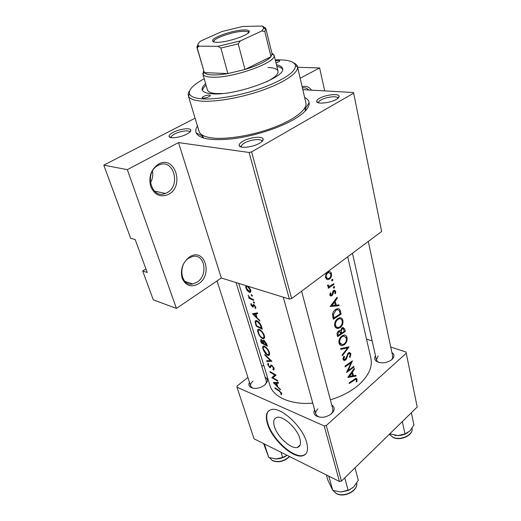 <?xml version="1.0" encoding="UTF-8"?>
<svg xmlns="http://www.w3.org/2000/svg" width="521" height="521" viewBox="0 0 521 521"><rect width="100%" height="100%" fill="white"/><g stroke="black" fill="none" stroke-linecap="round" stroke-linejoin="round"><path stroke-width="0.78" d="M302.16 86.825C305.788 85.62 308.927 86.727 311.578 90.159M308.797 90.003C306.895 88.16 304.765 87.463 302.408 87.906M189.494 256.99C204.486 246.856 213.363 274.762 198.442 283.854C191.161 287.722 185.736 285.866 182.168 278.279C180.149 269.578 182.591 262.48 189.494 256.99M197.036 282.219C208.498 275.355 204.851 253.213 192.575 256.54L188.973 258.064C177.446 264.688 180.813 286.778 192.724 283.978L197.036 282.219M158.547 164.089C174.9 154.672 184.87 186.023 168.622 194.32C160.676 197.765 154.711 195.167 150.712 186.511C148.407 176.808 151.018 169.332 158.547 164.089M167.137 192.627C181.262 185.483 173.506 158.091 158.977 165.007L158.071 165.45C143.829 172.353 151.272 199.621 165.391 193.441L167.137 192.627M152.49 171.057C153.181 175.277 152.471 179.211 150.361 182.878M173.213 132.367C179.589 128.934 190.608 127.515 190.855 130.139C190.999 131.259 189.677 132.581 186.87 134.092C180.663 137.492 169.748 138.99 169.149 136.561C168.824 135.382 170.178 133.988 173.213 132.367M189.774 132.158L189.742 132.008C189.364 129.827 180.032 131.064 174.646 133.975C172.112 135.33 170.947 136.509 171.155 137.511L169.149 136.561M319.581 98.287C325.71 94.646 339.138 93.252 339.125 96.313C339.204 97.225 338.272 98.248 336.338 99.374C330.373 102.989 317.1 104.454 316.709 101.595C316.475 100.618 317.432 99.511 319.581 98.287M337.855 98.228L337.836 98.156C337.647 95.604 326.283 96.815 321.099 99.908C319.321 100.924 318.5 101.849 318.631 102.676L318.65 102.748M242.994 141.191C249.82 137.166 262.955 135.805 263.157 139.159C263.3 140.383 262.076 141.751 259.484 143.275C252.867 147.254 239.894 148.719 239.237 145.613C238.879 144.31 240.129 142.839 242.994 141.191M261.887 141.575L261.855 141.139C261.457 138.352 250.354 139.55 244.596 142.956C242.226 144.33 241.145 145.567 241.36 146.668L241.562 147.065M331.747 404.986C334.085 406.517 334.71 408.555 333.622 411.095L331.603 413.687C326.27 417.568 321.092 418.311 316.071 415.901C313.844 414.267 313.349 412.189 314.593 409.675M331.063 414.143L332.548 412.15L332.899 409.33L301.6 291.167M391.903 352.509C393.909 353.87 394.43 355.582 393.453 357.66L391.916 359.575C386.445 363.319 381.229 363.866 376.26 361.216C374.508 359.705 374.267 357.934 375.524 355.902M391.369 360.031L392.378 358.682L392.743 356.468L368.295 241.438M265.137 377.191C267.182 378.279 267.84 379.868 267.104 381.965L264.603 385.123C259.536 388.549 254.86 389.285 250.581 387.337C248.784 386.061 248.413 384.374 249.468 382.277M265.365 384.452L266.153 383.098L266.296 380.962L236.039 282.558M304.629 97.46C307.318 98.801 308.829 100.533 309.174 102.657C309.728 107.573 304.381 113.317 293.141 119.889C278.155 128.413 253.883 136.085 233.395 138.697C211.845 140.996 199.419 139.029 196.098 132.79C195.336 130.778 195.785 128.518 197.452 126.023M305.163 111.116L305.228 107.228M274.437 426.575C277.315 436.813 291.219 449.532 297.445 447.409C300.389 446.451 301.197 443.508 299.881 438.584C297.178 428.321 283.105 415.439 276.964 417.419C273.799 418.376 272.958 421.43 274.437 426.575M267.468 423.788C271.969 439.522 293.297 459.047 302.916 455.732C307.351 454.253 308.582 449.773 306.615 442.296C302.538 426.497 280.806 406.588 271.389 409.565C266.426 411.036 265.117 415.784 267.468 423.788M268.901 410.678C266.374 413.225 266.023 417.49 267.846 423.469C272.34 439.196 293.668 458.708 303.294 455.387L305.534 454.234M273.284 382.518L280.48 389.916L280.246 389.148L277.797 386.914L276.723 383.332L278.461 383.189L278.234 382.414L273.284 382.518M273.44 370.105L274.163 368.301L271.669 365.156L271.05 365.019L269.982 366.725L269.403 366.784L268.341 365.123L268.575 364.029L268.035 363.144L267.761 364.641L269.644 367.52L270.386 367.631L271.343 365.859L271.884 365.885L273.473 367.995L272.913 369.259L273.44 370.105L274.235 369.467M263.007 348.94C263.932 351.721 265.378 353.779 267.325 355.12L268.536 355.452C269.591 355.237 269.878 354.208 269.396 352.365C268.348 349.643 266.772 347.657 264.675 346.406L263.535 346.029C262.63 346.113 262.454 347.084 263.007 348.94L263.385 348.647M257.954 332.261C258.904 335.101 260.357 337.172 262.317 338.481L263.457 338.787C264.57 338.578 264.876 337.504 264.368 335.563C263.3 332.776 261.711 330.776 259.601 329.559L258.527 329.22C257.563 329.298 257.374 330.307 257.954 332.261L258.338 331.975M251.2 295.186L252.157 296.175L252.34 295.602L251.539 294.652L251.2 295.186L251.767 294.782M249.018 298.286L253.675 300.337L253.434 299.536L250.139 298.058L248.159 295.244L249.409 297.823L248.778 297.484L249.018 298.286L249.767 297.745M251.024 303.443L250.914 304.765L252.542 306.986L253.147 307.032L253.636 305.443L254.027 305.417L255.16 306.862L255.023 307.944L255.635 308.647L255.765 307.051L253.766 304.609L253.115 304.603L252.281 306.192L251.024 303.443M347.754 377.464L356.11 376.051L355.921 375.27L353.42 375.804L352.528 372.144L354.449 369.181L354.26 368.393L347.754 377.464M350.034 357.478L350.926 353.759L349.454 352.45L348.471 352.867L345.189 359.405L344.668 359.581L343.867 358.839L344.498 356.553L343.84 356.195L342.994 359.275L344.374 360.473L345.403 360.128L346.485 358.871L348.008 354.449L349.252 353.375L350.229 354.326L349.5 357.054L350.034 357.478M338.976 343.078C339.471 344.733 340.506 345.56 342.102 345.553L344.316 344.746C346.602 342.792 347.494 340.376 346.993 337.484C346.543 335.771 345.573 334.951 344.075 335.029L342.095 335.843C339.607 337.758 338.565 340.167 338.976 343.078M334.703 325.866C335.237 327.631 336.351 328.49 338.044 328.432L340.135 327.657C342.453 325.716 343.359 323.267 342.838 320.311C342.362 318.5 341.327 317.654 339.738 317.764L337.855 318.539C335.329 320.448 334.28 322.89 334.703 325.866M331.656 280.441L332.463 280.773L332.88 279.569L332.092 279.236L331.656 280.441M328.276 288.282L333.968 284.505L333.772 283.685L329.526 286.224L328.347 285.593L328.354 285.111L327.598 285.046L327.559 285.892L328.966 286.915L328.074 287.462L328.276 288.282M330.268 292.848L329.826 295.068L331.095 296.045L332.626 294.886L333.922 291.246L335.075 291.793L334.827 293.505L335.452 293.688L335.713 291.272L334.358 290.158L333.694 290.451L332.912 291.35L332.053 294.411L331.252 295.101L330.568 294.612L330.913 293.076L330.268 292.848M349.272 383.56L355.778 379.21L356.39 379.75L356.156 381.789L356.781 381.789L357.08 379.216L356.084 378.226L349.09 382.844L349.272 383.56M330.164 306.556L339.099 305.723L338.891 304.857L336.208 305.202L335.224 301.158L337.263 298.136L337.054 297.263L330.164 306.556M333.42 287.709L334.222 288.028L334.638 286.83L333.85 286.517L333.42 287.709M275.075 388.438L278.937 390.939L280.923 392.873L280.786 394.097L281.412 394.755L281.62 393.231L278.787 390.268L274.86 387.735L275.075 388.438L275.42 388.152M325.501 277.537L327.149 279.503L329.461 279.106C331.18 277.719 331.844 275.902 331.454 273.649C331.043 272.118 330.171 271.441 328.836 271.63L327.748 272.099L325.879 274.352L325.501 277.537M341.125 314.085L340.467 311.369C340.128 309.448 339.191 308.536 337.647 308.627L335.745 309.435C333.954 310.568 332.873 312.268 332.496 314.528L333.323 319.288L341.125 314.085L340.193 313.798M337.628 336.651L345.312 331.408L344.752 329.09L343.033 327.449L342.056 327.872L340.526 330.881L339.627 330.601L338.591 330.985C337.204 332.085 336.742 333.414 337.211 334.977L337.628 336.651M342.369 355.752L349.037 346.823L340.578 348.542L340.78 349.35L347.579 348.028L342.167 354.944L342.369 355.752M353.954 367.142L353.779 366.413L348.061 370.633L352.437 360.851L344.954 366.165L345.136 366.901L351.147 362.759L346.517 372.463L353.954 367.142L353.212 366.869M252.47 313.785L259.881 321.086L259.627 320.239L257.1 318.031L255.915 314.091L257.661 313.668L257.407 312.815L252.47 313.785M253.33 302.284L254.287 303.274L254.463 302.708L253.668 301.757L253.33 302.284L253.883 301.88M245.788 285.58L245.775 287.755L247.241 290.627L249.813 292.431C250.764 292.301 251.031 291.428 250.608 289.819L248.471 286.42M262.33 329.265L261.535 326.608C260.637 323.86 259.139 321.926 257.035 320.806L255.883 320.441L255.056 321.809L256.202 326.113L262.33 329.265M261.295 342.935L267.403 346.218L266.726 343.945L264.036 340.434L263.418 340.278L262.923 341.248L260.878 339.366L260.806 341.314L261.295 342.935L261.705 342.623M266.902 361.45L271.916 361.294L264.785 354.456L265.026 355.244L270.523 360.714L266.667 360.669L266.902 361.45L267.781 360.753M277.869 381.19L277.654 380.473L272.776 377.797L276.026 375.035L269.963 371.551L270.178 372.268L274.827 375.094L271.812 377.666L277.869 381.19M238.729 283.391L269.858 385.156C273.16 397.08 290.907 405.084 312.769 403.13M330.379 399.809C341.978 396.279 351.603 391.154 359.249 384.42C368.79 375.53 372.671 366.784 370.887 358.194L347.728 256.768M289.357 299.074L249.09 152.464L251.591 151.898L291.643 298.592L289.357 299.074L221.334 277.999L176.424 308.412L153.278 299.809L142.689 270.992L147.215 272.509L135.193 239.562L130.647 238.234L103.796 165.164L195.088 118.189M249.09 152.464L178.488 142.604L221.334 277.999M341.463 481.098L339.451 481.476L324.199 425.931L326.289 425.52L341.463 481.098L417.204 407.031L406.022 352.033L390.737 347.025M372.163 340.942L366.523 339.093M324.199 425.931L236.99 387.194L237.075 386.028L247.924 377.458M261.842 366.458L263.691 365M236.99 387.194L254.02 438.793L339.451 481.476M326.289 425.52L406.295 353.147M317.934 408.861C316.104 410.541 315.387 412.254 315.798 414.006L317.53 416.259L319.816 417.223M378.142 355.908L376.409 359.842L377.666 361.717L379.151 362.551M253.017 381.112C251.031 382.766 250.249 384.407 250.673 386.041L252.014 387.702L253.427 388.334M251.591 151.898L353.661 93.187L353.472 92.517L302.818 89.664M145.926 268.966L142.689 270.992M291.643 298.592L381.659 231.474L353.661 93.187M300.168 78.248L319.64 67.951L297.621 67.294M176.424 308.412L127.332 169.657L103.796 165.164M127.332 169.657L178.488 142.604M201.803 134.789L203.789 138.137M319.64 67.951L324.681 90.895M355.276 378.539L357.08 379.216M356.208 381.567L356.781 381.789M336.605 297.947L337.263 298.136M334.534 300.956L335.224 301.158M335.218 304.909L336.208 305.202M337.028 305.104L339.099 305.723M331.844 305.651L334.541 302.115L335.316 305.306L331.102 305.423M333.837 301.906L334.541 302.115M330.249 292.887L330.913 293.076M329.786 294.391L330.568 294.612M333.466 290.633L335.713 291.272M334.827 293.505L335.452 293.688M333.127 291.018L333.922 291.246M332.782 291.643L333.453 291.832M332.424 293.023L333.121 293.225M331.89 294.671L332.626 294.886M329.858 295.199L331.805 295.765M333.453 287.813L334.222 288.028M333.766 286.589L334.638 286.83M333.004 284.238L333.968 284.505M327.54 285.371L328.347 285.593M281.659 393.368L280.786 394.097M281.503 392.906L280.982 393.342M281.333 392.528L280.923 392.873M330.516 273.401L331.454 273.649M326.257 277.087C326.022 275.368 326.589 273.981 327.956 272.932L328.79 272.574L330.796 274.124C331.089 275.83 330.581 277.218 329.265 278.279L328.367 278.65L325.391 276.853M327.025 272.678L327.956 272.932M331.695 280.565L332.463 280.773M331.988 279.321L332.88 279.569M340.206 313.85L334 317.986L333.414 314.515L335.941 310.229L337.426 309.604L339.164 310.464L340.206 313.85M332.912 317.641L334 317.986M332.528 314.241L333.414 314.515M335.042 309.956L335.941 310.229M339.099 327.325L340.135 327.657M335.583 326.615L335.101 326.882M341.789 319.979L342.838 320.311M335.563 325.312C335.211 322.903 336.038 320.903 338.044 319.327L339.568 318.709C340.884 318.65 341.737 319.38 342.128 320.897C342.558 323.287 341.828 325.286 339.939 326.888L338.311 327.501C336.924 327.52 336.006 326.791 335.563 325.312L334.554 324.987M337.178 319.054L338.044 319.327M344.388 331.109L345.312 331.408M339.679 330.601L340.526 330.881M343.586 328.712L344.752 329.09M338.298 335.368L338.038 334.319L338.8 331.747L339.425 331.525L340.884 333.714L338.298 335.368L337.217 335.003M337.048 333.987L338.038 334.319M337.986 331.48L338.8 331.747M341.672 333.18L341.248 330.998L342.245 328.647L342.818 328.406L344.407 331.2L341.672 333.18L340.662 332.847M340.532 330.763L341.248 330.998M341.476 328.399L342.245 328.647M343.352 344.414L344.316 344.746M339.699 343.71L339.295 343.938M345.931 337.126L346.993 337.484M339.829 342.525C339.484 340.167 340.298 338.194 342.277 336.612L343.88 335.967L346.289 338.07C346.712 340.408 345.99 342.382 344.127 343.99L342.388 344.628L338.832 342.18M341.45 336.332L342.277 336.612M346.081 347.514L347.579 348.028M348.445 352.893L350.926 353.759M347.95 353.381L348.647 353.622M347.403 354.234L348.008 354.449M345.859 358.643L346.485 358.871M342.994 359.262L345.403 360.128M343.782 356.299L344.498 356.553M342.935 358.5L343.867 358.839M350.373 362.479L351.147 362.759M347.487 370.418L348.061 370.633M353.889 368.979L354.449 369.181M351.942 371.922L352.528 372.144M352.463 375.446L353.42 375.804M354.723 375.537L356.11 376.051M349.337 376.52L351.883 373.075L352.587 375.967L348.705 376.286M351.284 372.854L351.883 373.075M257.452 312.958L255.915 314.091M253.571 314.521L255.388 314.202L256.325 317.309L253.571 314.521L255.179 313.342M257.211 312.861L255.388 314.202M256.781 316.97L256.325 317.309M251.428 304.388L250.914 304.765M253.681 305.41L252.62 306.172M255.837 307.351L255.023 307.944M255.577 306.556L255.16 306.862M254.489 305.078L254.027 305.417M253.421 306.348L252.542 306.986M254.508 302.955L254.111 303.242M247.579 290.392L247.241 290.627M246.172 287.481L245.775 287.755M250.822 291.063L249.116 292.274M246.303 288.035L246.811 286.133L247.312 286.257L249.989 289.604L249.396 291.584L246.303 288.035M250.425 289.298L249.989 289.604M252.379 295.863L251.988 296.149M256.638 325.788L256.202 326.113M256.645 320.63L255.056 321.809M261.405 328.217L256.527 325.716L255.707 322.584L256.365 321.301L257.27 321.581L260.2 324.707L261.405 328.217L261.907 327.839M257.752 321.223L257.27 321.581M260.637 324.375L260.2 324.707M258.501 332.6C258.038 331.011 258.201 330.158 258.989 330.06L259.836 330.321C261.549 331.349 262.831 333.01 263.678 335.309C264.101 336.905 263.867 337.79 262.981 337.966L262.083 337.725C260.474 336.644 259.282 334.938 258.501 332.6M260.292 329.975L259.836 330.321M264.16 334.944L263.678 335.309M263.997 340.421L262.923 341.248M261.627 342.571L261.327 340.2L263.476 343.691L261.627 342.571M264.349 338.227L263.652 338.754M261.985 340.031L261.614 340.311M263.75 342.857L263.32 343.189M263.9 343.365L263.476 343.691M264.095 344.029L263.548 342.004L263.88 341.099L266.485 345.169L264.095 344.029M264.694 340.858L264.258 341.19M266.654 343.723L266.159 344.101M266.973 344.791L266.485 345.169M267.924 354.651L267.325 355.12M263.548 349.291C263.112 347.774 263.261 346.966 264.004 346.862L264.902 347.149C266.609 348.204 267.879 349.852 268.706 352.105C269.116 353.616 268.895 354.462 268.055 354.645L267.104 354.378L263.548 349.291M265.339 346.817L264.902 347.149M269.181 351.734L268.706 352.105M270.874 360.434L270.523 360.714M273.909 367.644L273.473 367.995M272.288 365.56L271.884 365.885M271.988 365.345L271.343 365.859M270.894 366.53L269.644 367.52M268.562 364.01L267.761 364.641M271.838 365.247L269.982 366.725M271.415 365.058L270.243 365.996M275.655 375.465L274.912 375.159L271.812 377.666M275.309 374.71L274.827 375.094M270.542 371.974L270.178 372.268M276.058 375.14L272.776 377.797M277.791 382.46L276.723 383.332M274.365 383.345L276.195 383.358L277.048 386.178L274.365 383.345L275.277 382.603M277.231 382.512L276.195 383.358M277.472 385.827L277.048 386.178M203.034 98.182C206.889 97.883 209.325 96.971 210.341 95.447L209.344 95.03C205.495 95.336 203.073 96.248 202.063 97.766L203.034 98.182M275.954 62.774C278.403 62.11 279.679 61.445 279.79 60.775L278.65 60.384L275.485 60.846M205.626 83.666C202.89 86.017 201.751 88.069 202.207 89.82C202.903 92.015 206.114 93.337 211.852 93.773C234.815 96.164 287.149 77.062 282.48 68.433C282.004 66.688 279.992 65.477 276.449 64.799M282.551 69.267C281.724 67.912 279.816 66.948 276.84 66.375M204.219 78.795C193.252 84.682 188.361 89.742 189.546 93.975C190.666 96.613 194.737 98.228 201.764 98.821C215.844 99.941 241.197 95.473 262.089 88.003C284.127 79.635 295.277 72.211 295.531 65.737C294.717 62.051 289.455 60.084 279.744 59.837L275.244 59.869M293.779 62.956C295.869 63.901 297.1 65.125 297.465 66.636L297.53 66.962C298.468 72.725 284.733 82.279 263.157 89.99C241.62 97.707 215.46 102.298 200.969 101.094C193.74 100.462 189.559 98.769 188.42 96.033L188.309 95.714C187.879 94.223 188.335 92.549 189.683 90.687M188.309 95.714L199.081 131.409C200.123 134.718 204.375 136.88 211.832 137.909C226.355 139.817 252.366 135.551 273.44 127.599C294.554 119.648 307.527 109.377 305.905 102.943L297.465 66.636M267.931 67.509C273.948 67.723 277.309 68.961 278.019 71.208C278.527 74.067 274.795 77.564 266.83 81.693M222.389 93.533L216.052 93.533C210.94 93.142 208.081 91.97 207.462 90.003L202.825 73.982L203.718 71.012M206.082 85.229C203.783 87.209 202.61 88.993 202.558 90.576M264.355 443.957L268.764 457.49L263.6 443.579M264.609 444.634L265.189 444.374M281.047 452.293L282.656 457.431L276.163 458.936L268.764 457.49M274.893 458.89L276.163 458.936C280.148 458.845 283.776 457.633 287.045 455.295L282.656 457.431M328.647 476.077L328.959 476.832L329.624 476.565M355.029 467.838L358.298 480.434L353.674 486.998L348.171 490.508L340.877 491.993L332.776 490.365L327.904 480.277L326.393 474.95M328.959 476.832L332.776 490.365M344.759 477.874L348.171 490.508M340.877 491.993L350.112 489.649M411.388 412.723L413.948 425.064L409.825 431.023L405.006 433.967L397.92 435.589L389.793 433.837M390.073 433.57L390.203 434.162M402.329 421.58L405.006 433.967M394.657 435.328L397.92 435.589C401.548 435.497 404.797 434.553 407.676 432.743M244.258 29.957C246.869 29.925 248.452 30.264 249.005 30.986C252.236 33.911 227.964 42.579 217.107 42.286C214.059 42.26 212.555 41.726 212.594 40.684C212.314 37.212 234.059 29.892 244.258 29.957M248.426 32.803L248.283 32.263C247.762 31.579 246.27 31.253 243.795 31.28C234.157 31.201 213.564 38.144 213.857 41.433L214.001 41.967M271.806 52.875L274.111 55.382C276.599 62.767 231.22 78.73 211.389 77.16C206.622 76.906 203.809 75.968 202.969 74.34L202.825 73.982M198.963 46.2L197.212 47.867L196.86 47.222L204.343 72.614C205.398 73.936 208.009 74.698 212.171 74.9C216.417 75.07 221.653 74.627 227.879 73.578L244.968 69.501L271.011 56.678L272.027 53.767L265.905 28.831L264.805 31.494L261.855 30.96L263.867 28.121L262.219 26.05L242.851 26.441L221.979 31.52L200.813 40.97C198.312 42.865 197.466 44.402 198.273 45.594L198.963 46.2L218.032 46.304L240.389 40.898L261.855 30.96M240.389 40.898L238.208 43.862L244.968 69.501C258.462 65.242 267.143 60.964 271.011 56.678L264.805 31.494M197.212 47.867L204.343 72.614L227.879 73.578L220.871 48.043L218.032 46.304M263.085 26.525L265.026 27.678L265.905 28.831M265.365 29.052L265.026 27.678M196.86 47.222L197.973 44.474M238.208 43.862L220.871 48.043M353.583 379.77L354.339 380.056M279.36 390.587L278.937 390.939M339.438 311.05L340.467 311.369M332.769 317.029L333.844 317.367M340.48 332.32L341.548 332.672M346.563 356.572L347.194 356.794M253.909 304.681L252.815 305.475M256.058 324.114L255.681 324.388M261.607 326.856L261.106 327.234M261.177 341.027L260.806 341.314M272.45 460.655L269.559 457.757L272.34 460.479C278.357 462.648 284.049 461.313 289.422 456.481M336.345 493.576L332.952 490.43L336.24 493.387C343.919 497.842 358.09 490.684 356.709 483.143C358.129 490.893 344.296 498.03 336.514 493.667M389.363 434.26L393.134 437.327C400.74 440.948 413.641 434.722 412.052 428.269C413.635 434.983 401.072 441.144 393.414 437.614M189.787 132.152L190.855 130.139M337.849 98.235L339.125 96.313M261.959 141.51L263.157 139.159M332.548 412.15L333.622 411.095M392.378 358.682L393.453 357.66M266.153 383.098L267.104 381.965M305.475 108.407L309.174 102.657M305.938 110.283L305.495 108.381L305.938 110.283M300.089 445.032L297.445 447.409M303.294 455.387L302.916 455.732M202.702 137.791L202.141 135.922L202.702 137.791M202.174 135.942L196.098 132.79M252.014 387.702L250.581 387.337M377.666 361.717L376.26 361.216M317.53 416.259L316.071 415.901M241.464 147.046L239.237 145.613M318.657 102.754L316.709 101.595M154.463 191.103L165.391 193.441M184.909 281.399L192.724 283.978M355.778 379.21L354.821 378.852M330.757 294.958L329.773 294.671M334.254 291.096L333.284 290.822M331.095 296.045L330.223 295.791M333.968 288.146L333.603 288.041M328.53 285.944L327.533 285.664M328.282 279.595L326.367 279.074M328.79 272.574L327.54 272.242M326.941 278.26L325.612 277.895M332.216 280.884L331.844 280.78M337.426 309.604L336.117 309.207M338.044 328.432L335.745 327.683M339.568 318.709L338.253 318.292M336.52 326.921L334.86 326.38M339.425 331.525L338.337 331.167M342.818 328.406L341.796 328.08M342.102 345.553L339.979 344.817M343.88 335.967L342.59 335.531M340.747 344.068L339.106 343.502M349.252 353.375L348.275 353.036M344.374 360.473L343.508 360.154M344.186 359.405L342.942 358.962M253.805 305.371L254.359 304.967M252.926 307.097L253.297 306.83M249.813 292.431L250.686 291.812M250.06 291.115L250.783 290.601M256.365 321.301L257.029 320.806M263.457 338.787L264.453 338.018M258.989 330.06L259.634 329.578M263.75 337.38L264.609 336.722M261.327 340.2L261.783 339.855M263.88 341.099L264.44 340.669M268.536 355.452L269.481 354.71M264.004 346.862L264.629 346.38M268.784 354.078L269.618 353.42M271.513 365.801L272.047 365.377M270.152 367.709L270.562 367.383M189.546 93.975L188.42 96.033M295.531 65.737L297.53 66.962M376.409 359.842L352.463 253.245M283.274 297.191L315.798 414.006M289.585 456.559C284.388 461.482 278.735 462.882 272.62 460.746M250.673 386.041L217.036 280.91M393.251 437.549L389.35 434.273M248.283 32.263L249.005 30.986M204.108 72.25L202.969 74.34M274.059 55.005L278.019 71.208M272.079 54.145L274.111 55.382M213.857 41.433L212.594 40.684M263.867 28.121L265.944 29.417M198.273 45.594L197.12 47.743"/></g></svg>
